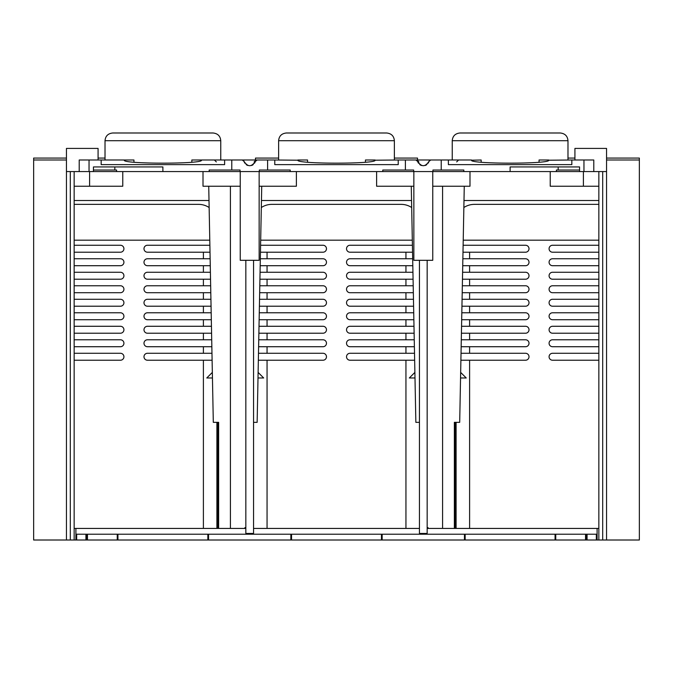 <?xml version="1.0" encoding="UTF-8"?>
<svg xmlns="http://www.w3.org/2000/svg" width="673" height="673" viewBox="0 0 673 673"><rect width="100%" height="100%" fill="white"/><g stroke="black" fill="none" stroke-linecap="round" stroke-linejoin="round"><path stroke-width="1.01" d="M74.156 171.573L74.156 540.007L33.65 540.007L33.65 158.071L66.442 158.071M481.161 162.227L481.161 159.997L471.529 160.208C469.418 164.136 550.8 164.136 548.688 160.208L571.84 159.997L571.84 164.624L448.378 164.624L448.378 159.997L471.529 159.997M448.378 159.997L398.231 159.997L398.231 164.624L274.769 164.624L274.769 159.997L297.92 160.208C295.809 164.136 377.191 164.136 375.08 160.208L398.231 159.997M375.08 159.997L365.447 159.997L365.447 162.227M274.769 159.997L267.61 159.997L267.61 170.025L259.341 170.025L259.341 171.573L382.794 171.573L382.794 170.025L405.39 170.025L405.39 159.997L417.512 159.997L417.512 158.071L394.37 158.071M593.788 171.573L583.962 171.573L583.962 159.997L593.788 159.997L593.788 171.573L606.558 171.573L606.558 540.007L639.35 540.007L639.35 159.997L606.558 159.997M583.962 159.997L571.84 159.997M548.688 159.997L539.056 159.997L539.056 162.227M307.553 162.227L307.553 159.997L297.92 159.997M191.839 162.227L191.839 159.997L267.61 159.997L255.488 159.997L255.488 158.071L278.63 158.071M93.446 170.025L114.822 170.025L114.822 166.946L93.446 166.946L93.446 171.573L79.212 171.573L79.212 159.997L133.944 159.997L133.944 162.227M33.65 159.997L66.442 159.997M79.212 171.573L66.442 171.573L66.442 148.422L98.081 148.422L98.081 159.997M583.962 171.573L579.554 171.573L579.554 166.946L510.109 166.946L510.109 171.573L463.815 171.573L463.815 170.025L441.219 170.025L441.219 159.997M89.038 159.997L89.038 171.573M290.206 171.573L290.206 170.025L267.61 170.025M93.446 166.946L162.891 166.946L162.891 171.573L209.185 171.573L209.185 170.025L240.051 170.025L240.051 171.573L259.341 171.573M101.16 159.997L101.16 164.624L224.622 164.624L224.622 159.997M231.781 159.997L231.781 170.025M257.17 159.997L255.303 161.444C251.551 167.106 247.815 167.106 244.089 161.444L242.221 159.997M243.062 160.191A1.926 1.926 0 0 1 243.727 160.712M255.673 160.704A1.926 1.926 0 0 1 256.337 160.182M244.089 161.444A5.788 5.788 0 0 0 244.854 163.169M246.15 164.574A5.788 5.788 0 0 0 247.824 165.474M251.542 165.482A5.788 5.788 0 0 0 253.225 164.591M254.529 163.186A5.788 5.788 0 0 0 255.303 161.444M579.554 170.025L556.403 170.025L556.403 171.573L510.109 171.573M441.219 170.025L432.949 170.025L432.949 171.573L413.659 171.573L413.659 170.025L405.39 170.025M114.822 170.025L116.597 170.025L116.597 171.573L162.891 171.573M558.178 170.025L558.178 166.946L579.554 166.946M93.446 171.573L116.597 171.573M209.185 171.573L240.051 171.573M382.794 171.573L413.659 171.573M432.949 171.573L463.815 171.573M556.403 171.573L579.554 171.573M583.407 171.573L583.407 186.236L550.228 186.236L550.228 171.573M469.99 171.573L469.99 186.236L432.756 186.236M203.01 171.573L203.01 186.236L240.244 186.236M413.853 186.236L376.619 186.236L376.619 171.573M598.844 186.236L583.407 186.236M74.156 186.236L122.772 186.236L122.772 171.573M296.381 171.573L296.381 186.236L259.147 186.236M598.844 171.573L598.844 540.007L606.558 540.007M606.558 171.573L606.558 148.422L574.919 148.422L574.919 159.997M639.35 159.997L639.35 158.071L606.558 158.071M567.978 158.071L574.919 158.071M460.551 377.974L466.221 377.974L460.66 372.405M456.101 528.431L456.101 422.341M74.156 245.258L120.45 245.258A3.474 3.474 0 0 1 123.925 248.732A3.474 3.474 0 0 1 120.45 252.207L74.156 252.207M74.156 240.177L209.774 240.177M412.322 240.177L260.678 240.177M598.844 240.177L463.226 240.177M598.844 252.207L552.55 252.207A3.474 3.474 0 0 1 549.075 248.732A3.474 3.474 0 0 1 552.55 245.258L598.844 245.258M598.844 265.709L552.55 265.709A3.474 3.474 0 0 1 549.075 262.234A3.474 3.474 0 0 1 552.55 258.76L598.844 258.76M598.844 279.211L552.55 279.211A3.474 3.474 0 0 1 549.075 275.737A3.474 3.474 0 0 1 552.55 272.262L598.844 272.262M598.844 292.713L552.55 292.713A3.474 3.474 0 0 1 549.075 289.239A3.474 3.474 0 0 1 552.55 285.764L598.844 285.764M598.844 306.215L552.55 306.215A3.474 3.474 0 0 1 549.075 302.741A3.474 3.474 0 0 1 552.55 299.275L598.844 299.275M598.844 319.717L552.55 319.717A3.474 3.474 0 0 1 549.075 316.243A3.474 3.474 0 0 1 552.55 312.777L598.844 312.777M598.844 333.219L552.55 333.219A3.474 3.474 0 0 1 549.075 329.745A3.474 3.474 0 0 1 552.55 326.279L598.844 326.279M598.844 346.721L552.55 346.721A3.474 3.474 0 0 1 549.075 343.255A3.474 3.474 0 0 1 552.55 339.781L598.844 339.781M598.844 360.223L552.55 360.223A3.474 3.474 0 0 1 549.075 356.757A3.474 3.474 0 0 1 552.55 353.283L598.844 353.283M463.125 245.258L525.537 245.258A3.474 3.474 0 0 1 529.012 248.732A3.474 3.474 0 0 1 525.537 252.207L469.603 252.207L469.603 258.76L525.537 258.76A3.474 3.474 0 0 1 529.012 262.234A3.474 3.474 0 0 1 525.537 265.709L469.603 265.709L469.603 272.262L525.537 272.262A3.474 3.474 0 0 1 529.012 275.737A3.474 3.474 0 0 1 525.537 279.211L469.603 279.211L469.603 285.764L525.537 285.764A3.474 3.474 0 0 1 529.012 289.239A3.474 3.474 0 0 1 525.537 292.713L469.603 292.713L469.603 299.275L525.537 299.275A3.474 3.474 0 0 1 529.012 302.741A3.474 3.474 0 0 1 525.537 306.215L469.603 306.215L469.603 312.777L525.537 312.777A3.474 3.474 0 0 1 529.012 316.243A3.474 3.474 0 0 1 525.537 319.717L469.603 319.717L469.603 326.279L525.537 326.279A3.474 3.474 0 0 1 529.012 329.745A3.474 3.474 0 0 1 525.537 333.219L469.603 333.219L469.603 339.781L525.537 339.781A3.474 3.474 0 0 1 529.012 343.255A3.474 3.474 0 0 1 525.537 346.721L469.603 346.721L469.603 353.283L525.537 353.283A3.474 3.474 0 0 1 529.012 356.757A3.474 3.474 0 0 1 525.537 360.223L469.603 360.223L469.603 528.431M412.423 245.258L350.002 245.258A3.474 3.474 0 0 0 346.528 248.732A3.474 3.474 0 0 0 350.002 252.207L405.945 252.207L405.945 258.76L350.002 258.76A3.474 3.474 0 0 0 346.528 262.234A3.474 3.474 0 0 0 350.002 265.709L405.945 265.709L405.945 272.262L350.002 272.262A3.474 3.474 0 0 0 346.528 275.737A3.474 3.474 0 0 0 350.002 279.211L405.945 279.211L405.945 285.764L350.002 285.764A3.474 3.474 0 0 0 346.528 289.239A3.474 3.474 0 0 0 350.002 292.713L405.945 292.713L405.945 299.275L350.002 299.275A3.474 3.474 0 0 0 346.528 302.741A3.474 3.474 0 0 0 350.002 306.215L405.945 306.215L405.945 312.777L350.002 312.777A3.474 3.474 0 0 0 346.528 316.243A3.474 3.474 0 0 0 350.002 319.717L405.945 319.717L405.945 326.279L350.002 326.279A3.474 3.474 0 0 0 346.528 329.745A3.474 3.474 0 0 0 350.002 333.219L405.945 333.219L405.945 339.781L350.002 339.781A3.474 3.474 0 0 0 346.528 343.255A3.474 3.474 0 0 0 350.002 346.721L405.945 346.721L405.945 353.283L350.002 353.283A3.474 3.474 0 0 0 346.528 356.757A3.474 3.474 0 0 0 350.002 360.223L414.644 360.223M405.945 528.431L405.945 360.223M258.356 360.223L267.055 360.223L267.055 528.431M267.055 360.223L322.998 360.223A3.474 3.474 0 0 0 326.472 356.757A3.474 3.474 0 0 0 322.998 353.283L267.055 353.283L267.055 346.721L322.998 346.721A3.474 3.474 0 0 0 326.472 343.255A3.474 3.474 0 0 0 322.998 339.781L267.055 339.781L267.055 333.219L322.998 333.219A3.474 3.474 0 0 0 326.472 329.745A3.474 3.474 0 0 0 322.998 326.279L267.055 326.279L267.055 319.717L322.998 319.717A3.474 3.474 0 0 0 326.472 316.243A3.474 3.474 0 0 0 322.998 312.777L267.055 312.777L267.055 306.215L322.998 306.215A3.474 3.474 0 0 0 326.472 302.741A3.474 3.474 0 0 0 322.998 299.275L267.055 299.275L267.055 292.713L322.998 292.713A3.474 3.474 0 0 0 326.472 289.239A3.474 3.474 0 0 0 322.998 285.764L267.055 285.764L267.055 279.211L322.998 279.211A3.474 3.474 0 0 0 326.472 275.737A3.474 3.474 0 0 0 322.998 272.262L267.055 272.262L267.055 265.709L322.998 265.709A3.474 3.474 0 0 0 326.472 262.234A3.474 3.474 0 0 0 322.998 258.76L267.055 258.76L267.055 252.207L322.998 252.207A3.474 3.474 0 0 0 326.472 248.732A3.474 3.474 0 0 0 322.998 245.258L260.577 245.258M216.899 422.341L216.899 528.431M209.875 245.258L147.463 245.258A3.474 3.474 0 0 0 143.988 248.732A3.474 3.474 0 0 0 147.463 252.207L203.397 252.207L203.397 258.76L147.463 258.76A3.474 3.474 0 0 0 143.988 262.234A3.474 3.474 0 0 0 147.463 265.709L203.397 265.709L203.397 272.262L147.463 272.262A3.474 3.474 0 0 0 143.988 275.737A3.474 3.474 0 0 0 147.463 279.211L203.397 279.211L203.397 285.764L147.463 285.764A3.474 3.474 0 0 0 143.988 289.239A3.474 3.474 0 0 0 147.463 292.713L203.397 292.713L203.397 299.275L147.463 299.275A3.474 3.474 0 0 0 143.988 302.741A3.474 3.474 0 0 0 147.463 306.215L203.397 306.215L203.397 312.777L147.463 312.777A3.474 3.474 0 0 0 143.988 316.243A3.474 3.474 0 0 0 147.463 319.717L203.397 319.717L203.397 326.279L147.463 326.279A3.474 3.474 0 0 0 143.988 329.745A3.474 3.474 0 0 0 147.463 333.219L203.397 333.219L203.397 339.781L147.463 339.781A3.474 3.474 0 0 0 143.988 343.255A3.474 3.474 0 0 0 147.463 346.721L203.397 346.721L203.397 353.283L147.463 353.283A3.474 3.474 0 0 0 143.988 356.757A3.474 3.474 0 0 0 147.463 360.223L212.104 360.223M203.397 528.431L203.397 360.223M74.156 360.223L120.45 360.223A3.474 3.474 0 0 0 123.925 356.757A3.474 3.474 0 0 0 120.45 353.283L74.156 353.283M74.156 346.721L120.45 346.721A3.474 3.474 0 0 0 123.925 343.255A3.474 3.474 0 0 0 120.45 339.781L74.156 339.781M74.156 333.219L120.45 333.219A3.474 3.474 0 0 0 123.925 329.745A3.474 3.474 0 0 0 120.45 326.279L74.156 326.279M74.156 319.717L120.45 319.717A3.474 3.474 0 0 0 123.925 316.243A3.474 3.474 0 0 0 120.45 312.777L74.156 312.777M74.156 306.215L120.45 306.215A3.474 3.474 0 0 0 123.925 302.741A3.474 3.474 0 0 0 120.45 299.275L74.156 299.275M74.156 292.713L120.45 292.713A3.474 3.474 0 0 0 123.925 289.239A3.474 3.474 0 0 0 120.45 285.764L74.156 285.764M74.156 279.211L120.45 279.211A3.474 3.474 0 0 0 123.925 275.737A3.474 3.474 0 0 0 120.45 272.262L74.156 272.262M74.156 265.709L120.45 265.709A3.474 3.474 0 0 0 123.925 262.234A3.474 3.474 0 0 0 120.45 258.76L74.156 258.76M260.443 252.207L267.055 252.207M258.617 346.721L267.055 346.721M258.491 353.283L267.055 353.283M258.878 333.219L267.055 333.219M258.752 339.781L267.055 339.781M259.139 319.717L267.055 319.717M259.012 326.279L267.055 326.279M259.399 306.215L267.055 306.215M259.273 312.777L267.055 312.777M259.66 292.713L267.055 292.713M259.534 299.275L267.055 299.275M259.921 279.211L267.055 279.211M259.795 285.764L267.055 285.764M260.182 265.709L267.055 265.709M260.056 272.262L267.055 272.262M260.316 258.76L267.055 258.76M258.112 372.405L263.681 377.974L258.011 377.974M414.989 377.974L409.319 377.974L414.888 372.405M98.081 158.071L105.022 158.071M336.5 132.993L386.655 132.993C391.383 133.49 393.957 136.064 394.37 140.707L278.63 140.707C279.043 136.064 281.617 133.49 286.345 132.993L336.5 132.993M510.109 132.993L560.264 132.993C564.992 133.49 567.566 136.064 567.978 140.707L452.239 140.707C452.651 136.064 455.226 133.49 459.953 132.993L510.109 132.993M162.891 132.993L213.047 132.993C217.774 133.49 220.349 136.064 220.761 140.707L105.022 140.707C105.434 136.064 108.008 133.49 112.736 132.993L162.891 132.993L112.736 132.993M201.471 159.997L201.471 160.208C203.583 164.136 122.2 164.136 124.312 160.208L124.312 159.997M253.553 260.308L253.553 533.445L245.838 533.445L245.838 260.308M427.162 260.308L427.162 533.445L419.447 533.445L419.447 260.308M230.41 528.431L230.41 186.236M244.888 528.431L244.888 527.666L245.838 527.666M217.867 528.431L217.867 422.341M209.143 207.52A19.29 19.29 0 0 0 198.577 204.365L74.156 204.365M66.442 540.007L66.442 171.573M89.593 171.573L89.593 186.236M209.009 200.504L74.156 200.504M218.641 422.341L218.641 528.431L218.641 422.341L213.307 422.341L208.731 186.236M253.553 422.341L257.145 422.341L261.73 186.236M432.756 171.573L432.756 260.308L413.853 260.308L413.853 171.573M427.162 527.666L428.112 527.666L428.112 528.431M442.59 528.431L442.59 186.236M454.359 528.431L454.359 422.341L454.359 528.431M464.269 186.236L459.693 422.341L454.359 422.341M463.991 200.504L598.844 200.504M598.844 204.365L474.423 204.365A19.29 19.29 0 0 0 463.857 207.52M455.133 528.431L455.133 422.341M419.447 422.341L415.855 422.341L411.27 186.236M411.691 207.52A19.29 19.29 0 0 0 401.125 204.365L271.875 204.365A19.29 19.29 0 0 0 261.309 207.52M411.548 200.504L261.452 200.504M259.147 171.573L259.147 260.308L240.244 260.308L240.244 171.573M212.449 377.974L206.779 377.974L212.34 372.405M203.397 346.721L211.844 346.721M203.397 353.283L211.97 353.283M203.397 333.219L211.583 333.219M203.397 339.781L211.709 339.781M203.397 319.717L211.322 319.717M203.397 326.279L211.448 326.279M203.397 306.215L211.061 306.215M203.397 312.777L211.187 312.777M203.397 292.713L210.792 292.713M203.397 299.275L210.927 299.275M203.397 279.211L210.531 279.211M203.397 285.764L210.657 285.764M203.397 265.709L210.27 265.709M203.397 272.262L210.397 272.262M203.397 252.207L210.01 252.207M203.397 258.76L210.136 258.76M405.945 346.721L414.383 346.721M405.945 353.283L414.509 353.283M405.945 333.219L414.122 333.219M405.945 339.781L414.248 339.781M405.945 319.717L413.861 319.717M405.945 326.279L413.988 326.279M405.945 306.215L413.601 306.215M405.945 312.777L413.727 312.777M405.945 292.713L413.34 292.713M405.945 299.275L413.466 299.275M405.945 279.211L413.079 279.211M405.945 285.764L413.205 285.764M405.945 265.709L412.818 265.709M405.945 272.262L412.944 272.262M405.945 252.207L412.557 252.207M405.945 258.76L412.684 258.76M461.03 353.283L469.603 353.283M461.156 346.721L469.603 346.721M461.291 339.781L469.603 339.781M461.417 333.219L469.603 333.219M461.552 326.279L469.603 326.279M461.678 319.717L469.603 319.717M461.813 312.777L469.603 312.777M461.939 306.215L469.603 306.215M462.073 299.275L469.603 299.275M462.208 292.713L469.603 292.713M462.343 285.764L469.603 285.764M462.469 279.211L469.603 279.211M462.603 272.262L469.603 272.262M462.73 265.709L469.603 265.709M462.864 258.76L469.603 258.76M462.99 252.207L469.603 252.207M460.896 360.223L469.603 360.223M430.779 159.997L428.911 161.444C425.185 167.106 421.449 167.106 417.697 161.444L415.83 159.997M429.938 160.191A1.926 1.926 0 0 0 429.273 160.712M428.911 161.444A5.788 5.788 0 0 1 428.146 163.169M426.85 164.574A5.788 5.788 0 0 1 425.176 165.474M421.458 165.482A5.788 5.788 0 0 1 419.775 164.591M418.471 163.186A5.788 5.788 0 0 1 417.697 161.444M417.327 160.704A1.926 1.926 0 0 0 416.663 160.182M74.156 528.431L245.838 528.431M253.553 528.431L419.447 528.431M427.162 528.431L598.844 528.431M597.102 528.431L597.102 540.007L598.844 540.007M75.898 528.431L75.898 540.007L74.156 540.007M75.898 534.219L597.102 534.219L597.102 540.007L75.898 540.007M586.301 534.219L586.301 540.007M86.699 534.219L86.699 540.007M602.697 171.573L602.697 540.007M70.303 171.573L70.303 540.007M596.337 534.219L596.337 540.007M291.544 534.219L291.544 540.007M381.456 534.219L381.456 540.007M382.155 534.219L382.155 540.007M464.454 534.219L464.454 540.007M465.152 534.219L465.152 540.007M555.065 534.219L555.065 540.007M555.755 534.219L555.755 540.007M585.535 534.219L585.535 540.007M587.075 534.219L587.075 540.007M290.845 534.219L290.845 540.007M208.546 534.219L208.546 540.007M207.848 534.219L207.848 540.007M117.935 534.219L117.935 540.007M117.245 534.219L117.245 540.007M87.465 534.219L87.465 540.007M85.925 534.219L85.925 540.007M76.663 534.219L76.663 540.007M456.664 161.915L458.591 159.997M418.875 161.915L416.949 159.997M216.336 161.915L214.409 159.997M394.37 159.997L394.37 140.707M452.239 159.997L452.239 140.707M567.978 159.997L567.978 140.707M278.63 159.997L278.63 140.707M105.022 159.997L105.022 140.707M220.761 159.997L220.761 140.707M254.125 161.915L256.051 159.997"/></g></svg>
